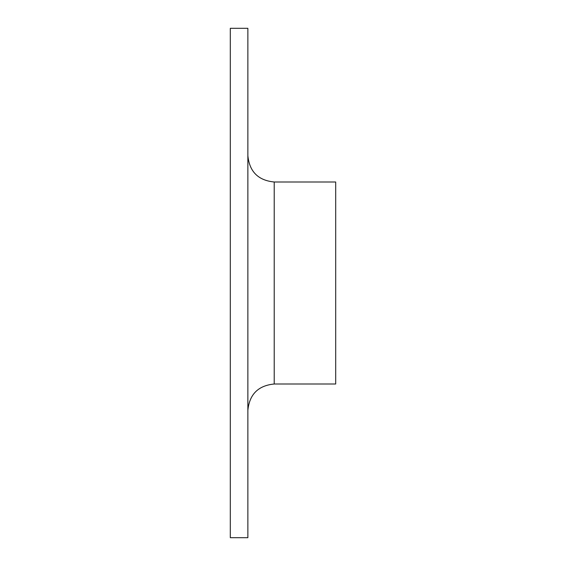 <?xml version="1.0" encoding="UTF-8"?>
<svg xmlns="http://www.w3.org/2000/svg" width="566" height="566" viewBox="0 0 566 566"><rect width="100%" height="100%" fill="white"/><g stroke="black" fill="none" stroke-linecap="round" stroke-linejoin="round"><path stroke-width="0.85" d="M230.305 537.7L230.305 28.3L247.866 28.3L247.866 537.7L230.305 537.7M247.866 410.35C249.429 394.346 258.216 385.566 274.22 384.003L335.695 384.003L335.695 181.997L274.22 181.997C258.216 180.434 249.429 171.654 247.866 155.65M274.22 384.003L274.22 181.997"/></g></svg>
